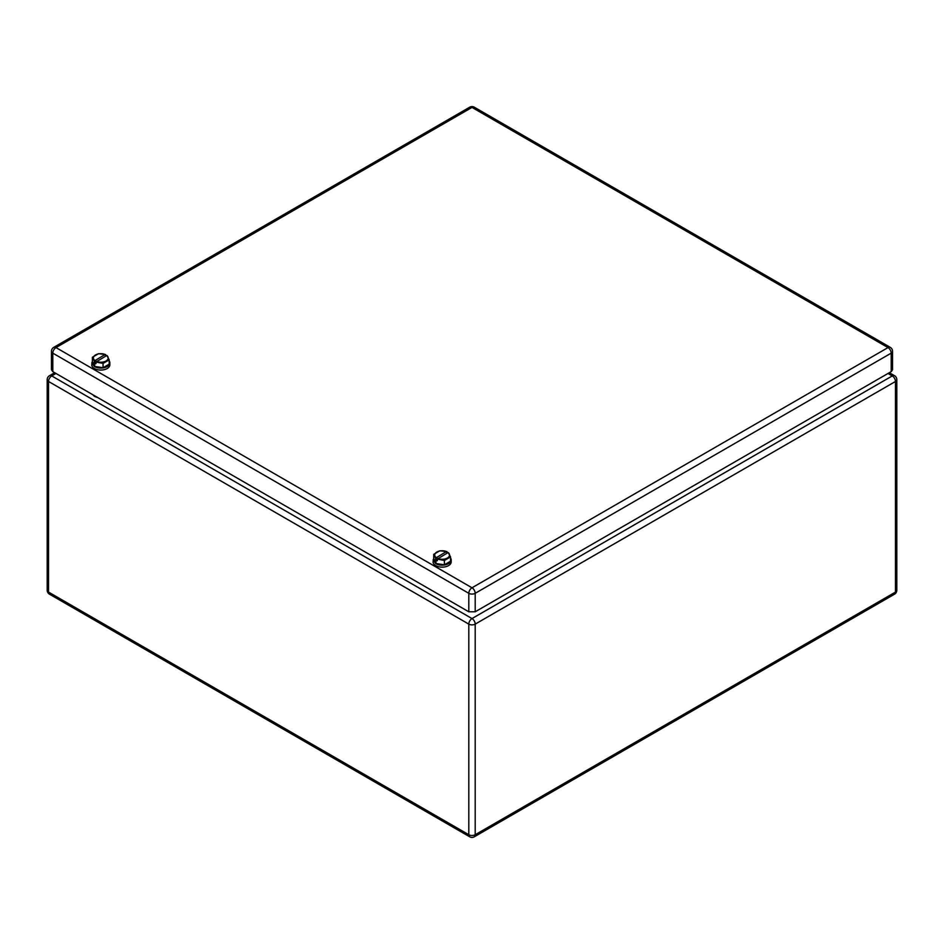 <?xml version="1.0" encoding="UTF-8"?>
<svg xmlns="http://www.w3.org/2000/svg" width="944" height="944" viewBox="0 0 944 944"><rect width="100%" height="100%" fill="white"/><g stroke="black" fill="none" stroke-linecap="round" stroke-linejoin="round"><path stroke-width="1.42" d="M97.905 397.66L94.931 396.563A8.295 4.791 180 0 1 93.019 394.84M439.243 594.732L434.358 591.912M891.207 371.617L891.207 353.139A4.531 2.608 180 0 0 892.528 351.298L892.528 369.765L891.207 371.617L475.198 611.795L468.802 611.795L52.793 371.617L51.472 369.765L51.472 351.298A4.531 2.608 0 0 0 52.793 353.139A4.531 2.608 -60 0 1 55.991 347.593L472 587.782L888.009 347.593L472 107.415L55.991 347.593A4.531 2.608 60 0 0 53.725 347.368L469.734 107.191A4.531 2.608 60 0 1 472 107.415A4.531 2.608 120 0 1 474.266 107.191L890.275 347.368A4.531 2.608 120 0 0 888.009 347.593A4.531 2.608 -120 0 1 891.207 353.139L475.198 593.316A4.531 2.608 -120 0 0 472 587.782A4.531 2.608 -60 0 0 468.802 593.316L52.793 353.139L52.793 371.617M94.778 360.431A7.399 4.272 180 0 1 93.692 359.145A7.399 4.272 180 0 1 96.512 354.46A7.399 4.272 180 0 1 105.103 354.472L94.27 361.056L92.382 357.257L92.382 361.564L94.636 366.425L103.049 367.723L109.209 364.172L109.209 359.865L106.814 355.451A7.399 4.272 180 0 1 107.899 356.738A7.399 4.272 180 0 1 105.079 361.434A7.399 4.272 180 0 1 96.477 361.422L94.27 362.697L94.636 363.475L95.981 363.676L95.981 362.036L103.049 363.416L109.209 359.865M105.103 354.472L105.61 356.148M105.61 354.507L98.542 353.705L92.382 357.257M103.049 367.723L103.049 363.416M94.636 366.425L94.636 363.475M94.27 361.056L94.27 362.697M106.814 355.451L95.981 362.036M109.209 360.938A9.051 5.227 180 0 1 109.846 362.874L109.846 364.844A9.051 5.227 180 0 1 104.253 369.67A9.051 5.227 180 0 1 94.388 368.538A9.051 5.227 180 0 1 91.745 364.844L92.382 360.938M109.846 362.874A9.051 5.227 180 0 1 104.253 367.7A9.051 5.227 180 0 1 94.388 366.567L91.745 362.874M436.116 557.503A7.399 4.272 180 0 1 435.031 556.217A7.399 4.272 180 0 1 437.851 551.532A7.399 4.272 180 0 1 446.441 551.544L435.609 558.128L433.721 554.329L433.721 558.636L435.975 563.497L444.388 564.795L450.548 561.243L450.548 556.936L448.152 552.523A7.399 4.272 180 0 1 449.238 553.809A7.399 4.272 180 0 1 446.418 558.494A7.399 4.272 180 0 1 437.827 558.494L435.609 559.768L435.975 560.535L437.32 560.748L437.32 559.108L444.388 560.488L450.548 556.936M446.441 551.544L446.949 553.219M446.949 551.579L439.88 550.777L433.721 554.329M444.388 564.795L444.388 560.488M435.975 563.497L435.975 560.535M435.609 558.128L435.609 559.768M448.152 552.523L437.32 559.108M450.548 558.01A9.051 5.227 180 0 1 451.185 559.945L451.185 561.916A9.051 5.227 180 0 1 445.592 566.742A9.051 5.227 180 0 1 435.727 565.609A9.051 5.227 180 0 1 433.084 561.916L433.721 558.01M451.185 559.945A9.051 5.227 180 0 1 445.592 564.772A9.051 5.227 180 0 1 435.727 563.639L433.084 559.945M55.991 373.458L51.731 375.924L472 618.568L892.269 375.924L888.009 373.458M54.669 372.703L49.466 375.7A4.531 2.608 -120 0 1 51.731 375.924A4.531 2.608 120 0 0 48.522 381.47L468.802 624.114A4.531 2.608 120 0 1 472 618.568A4.531 2.608 60 0 1 475.198 624.114L895.478 381.47A4.531 2.608 60 0 0 892.269 375.924A4.531 2.608 -60 0 1 894.534 375.7L889.331 372.703M896.8 379.618A4.531 2.608 180 0 1 895.478 381.47L895.478 592.089L475.198 834.732A4.531 2.608 180 0 1 468.802 834.732L468.802 624.114A4.531 2.608 0 0 0 475.198 624.114L475.198 834.732A4.531 2.608 -120 0 1 474.266 836.809L894.534 594.165A4.531 2.608 -120 0 0 895.478 592.089A4.531 2.608 180 0 0 896.8 590.248L896.8 379.618A4.531 4.531 0 0 0 894.534 375.7M49.466 375.7A4.531 4.531 0 0 0 47.2 379.618A4.531 2.608 0 0 0 48.522 381.47L48.522 592.089L468.802 834.732A4.531 2.608 -60 0 0 469.734 836.809L49.466 594.165A4.531 2.608 -60 0 1 48.522 592.089A4.531 2.608 180 0 1 47.2 590.248A4.531 4.531 0 0 0 49.466 594.165M468.802 611.795L468.802 593.316A4.531 2.608 0 0 0 475.198 593.316L475.198 611.795M47.2 379.618L47.2 590.248M894.534 594.165A4.531 4.531 0 0 0 896.8 590.248M469.734 836.809A4.531 4.531 0 0 0 474.266 836.809M53.725 347.368A4.531 4.531 0 0 0 51.472 351.298M892.528 351.298A4.531 4.531 0 0 0 890.275 347.368M474.266 107.191A4.531 4.531 0 0 0 469.734 107.191"/></g></svg>
